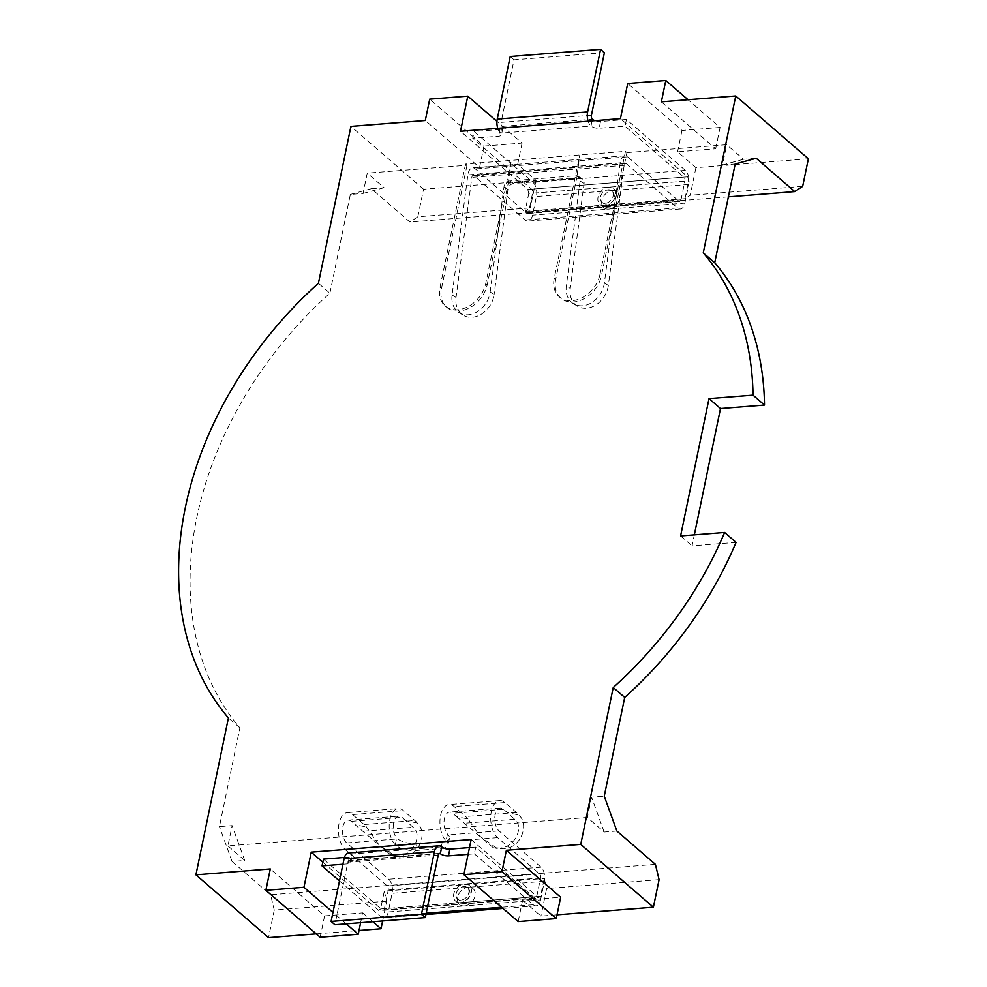 <?xml version="1.0" encoding="UTF-8"?>
<svg xmlns="http://www.w3.org/2000/svg" width="987" height="987" viewBox="0 0 987 987"><rect width="100%" height="100%" fill="white"/><g stroke="black" fill="none" stroke-linecap="round" stroke-linejoin="round"><path stroke-width="0.74" stroke-dasharray="4.93 3.7" d="M456.142 893.815A7.538 5.589 130.9 0 1 463.89 886.56A7.538 5.589 130.9 0 1 467.431 887.609A7.538 5.589 130.9 0 1 468.837 892.816A7.538 5.589 130.9 0 1 461.089 900.07A7.538 5.589 130.9 0 1 457.561 899.021A7.538 5.589 130.9 0 1 456.142 893.815M600.454 197.005A7.538 5.589 130.9 0 1 608.202 189.738A7.538 5.589 130.9 0 1 611.73 190.799A7.538 5.589 130.9 0 1 613.137 196.006A7.538 5.589 130.9 0 1 605.401 203.26A7.538 5.589 130.9 0 1 601.86 202.199A7.538 5.589 130.9 0 1 600.454 197.005M318.419 283.281L329.892 293.201A333.248 247.281 -49.1 0 0 196.808 517.496A333.248 247.281 -49.1 0 0 239.878 727.851L219.422 826.637L232.118 825.625L227.923 845.896L587.364 817.483L604.18 832.029L616.875 831.017M518.163 921.599L522.579 900.243L560.653 897.232M522.579 900.243L540.938 916.109L557.013 914.838M471.157 839.505L538.433 897.701L540.518 896.319L544.219 878.479L546.638 888.547L540.938 916.109M736.068 542.381L692.047 545.86L694.33 534.855M604.18 832.029L591.558 797.2L604.254 796.201M591.558 797.2L587.364 817.483M329.892 293.201L350.348 194.414L363.043 193.415L367.238 173.144L384.066 187.69L371.371 188.69L409.901 222.026L417.846 216.782L530.29 207.887L525.072 211.341L528.761 193.501L688.692 180.855L687.717 176.833L620.441 118.637M625.462 151.344L599.948 274.559L601.404 275.829L626.918 152.603L625.462 151.344L465.543 163.99L466.999 165.248L367.238 173.144M466.999 165.248L441.485 288.475A27.142 20.135 -49.1 0 0 446.568 307.191A27.142 20.135 -49.1 0 0 470.022 307.623A27.142 20.135 -49.1 0 0 487.171 284.861L508.243 183.15L576.778 177.734L555.718 279.444A27.142 20.135 130.9 0 0 560.801 298.16A27.142 20.135 130.9 0 0 584.255 298.592A27.142 20.135 130.9 0 0 601.404 275.829M626.918 152.603L726.679 144.719L743.507 159.265L756.202 158.265M743.507 159.265L722.484 164.989L726.679 144.719M722.484 164.989L735.179 163.99M659.094 879.651L546.638 888.547M540.518 896.319L380.6 908.965L384.301 891.125L544.219 878.479M384.301 891.125L386.719 901.193L382.623 920.97M655.405 864.353L270.586 894.777L274.263 910.076L386.719 901.193M227.923 845.896L244.739 860.454L232.044 861.454L270.586 894.777M808.378 158.784L695.921 167.667L677.576 151.801L715.649 148.79L661.364 101.834M715.649 148.79L720.078 127.434L688.038 99.724M720.078 127.434L681.992 130.444L627.707 83.5M681.992 130.444L677.576 151.801M695.921 167.667L690.221 195.241L684.99 198.695L688.692 180.855M802.665 186.346L690.221 195.241M728.369 196.845L409.901 222.026M684.99 198.695L525.072 211.341M687.717 176.833L527.798 189.479L460.51 131.283M322.811 862.169L378.514 910.347L538.433 897.701M599.948 274.559A27.142 20.135 130.9 0 1 582.799 297.334A27.142 20.135 130.9 0 1 559.345 296.902A27.142 20.135 130.9 0 1 554.25 278.174L579.776 154.959L576.778 177.734M465.543 163.99L440.029 287.205A27.142 20.135 -49.1 0 0 445.112 305.933A27.142 20.135 -49.1 0 0 468.566 306.365A27.142 20.135 -49.1 0 0 485.715 283.602L511.229 160.375L508.243 183.15M378.514 910.347L380.6 908.965M528.761 193.501L527.798 189.479M360.625 922.709L362.661 912.889L324.587 915.899L270.302 868.942M316.259 933.875L359.009 930.494M362.661 912.889L372.889 921.735M239.878 727.851L228.416 717.931M232.044 861.454L219.422 826.637M274.263 910.076L268.55 937.65M324.587 915.899L320.158 937.255M346.215 923.844L332.964 912.383M244.739 860.454L232.118 825.625M417.846 216.782L423.546 189.208L536.003 180.313L517.657 164.447L479.571 167.457L425.286 120.5M423.546 189.208L350.916 126.385M371.371 188.69L350.348 194.414M479.571 167.457L484 146.101L429.715 99.156M484 146.101L522.074 143.09L496.942 121.352M536.003 180.313L530.29 207.887M522.074 143.09L517.657 164.447M384.066 187.69L363.043 193.415M680.586 535.941L692.047 545.86M490.157 291.979L503.962 187.036A6.033 4.738 -58 0 1 509.785 180.954L575.779 175.735A6.033 4.738 122 0 1 578.234 176.303A6.033 4.738 122 0 1 580.109 181.016L566.304 285.959A22.615 17.754 -58 0 0 573.348 303.626A22.615 17.754 -58 0 0 582.54 305.76A22.615 17.754 -58 0 0 604.377 282.948L620.181 162.855A10.561 5.651 -94.5 0 1 624.894 155.798A10.561 5.651 -94.5 0 1 627.683 156.871L678.933 201.188A3.01 1.616 85.5 0 0 679.722 201.484A3.01 1.616 85.5 0 0 681.018 199.806L604.871 205.827A10.401 7.723 130.9 0 1 599.985 204.371A10.401 7.723 130.9 0 1 598.036 197.19A10.401 7.723 130.9 0 1 608.732 187.172A10.401 7.723 130.9 0 1 613.606 188.628A10.401 7.723 130.9 0 1 615.555 195.808A10.401 7.723 130.9 0 1 604.871 205.827L528.711 211.847L532.573 193.193A3.01 1.616 85.5 0 0 531.611 189.171L472.736 138.254L474.13 131.493L533.005 182.41A10.561 5.651 85.5 0 1 536.397 196.499L532.536 215.154A10.561 5.651 85.5 0 1 528.02 221.051A10.561 5.651 85.5 0 1 525.22 219.99L473.982 175.661A3.01 1.616 -94.5 0 0 473.18 175.365A3.01 1.616 -94.5 0 0 471.835 177.376L456.043 297.469A22.615 17.754 -58 0 0 463.076 315.137A22.615 17.754 -58 0 0 472.267 317.271A22.615 17.754 -58 0 0 494.117 294.459L490.157 291.979A22.615 17.754 122 0 1 468.307 314.791A22.615 17.754 122 0 1 459.115 312.657A22.615 17.754 122 0 1 452.071 294.99L467.875 174.896A10.561 5.651 -94.5 0 1 472.588 167.852A10.561 5.651 -94.5 0 1 475.376 168.913L526.626 213.229A3.01 1.616 85.5 0 0 527.416 213.537A3.01 1.616 85.5 0 0 528.711 211.847M604.377 282.948L608.35 285.416L624.142 165.335A3.01 1.616 -94.5 0 1 625.487 163.324A3.01 1.616 -94.5 0 1 626.289 163.62L677.526 207.936A10.561 5.651 85.5 0 0 680.327 209.01A10.561 5.651 85.5 0 0 684.842 203.112L608.683 209.133A10.401 7.723 130.9 0 1 603.81 207.677A10.401 7.723 130.9 0 1 601.86 200.497A10.401 7.723 130.9 0 1 612.545 190.479A10.401 7.723 130.9 0 1 617.43 191.934A10.401 7.723 130.9 0 1 619.38 199.115A10.401 7.723 130.9 0 1 608.683 209.133L532.536 215.154M684.842 203.112L688.704 184.458A10.561 5.651 85.5 0 0 685.311 170.369L626.437 119.452L625.042 126.213L599.146 128.261A6.033 2.43 11.7 0 1 591.016 126.015A10.561 5.651 -94.5 0 1 588.141 121.191M681.018 199.806L684.879 181.152A3.01 1.616 85.5 0 0 683.917 177.129L625.042 126.213M497.769 128.335A10.561 5.651 85.5 0 0 500.643 133.159A6.033 2.43 11.7 0 1 501.47 134.787A6.033 2.43 11.7 0 1 498.62 136.206L472.736 138.254M604.402 52.656L514.03 59.8L501.075 122.376A3.01 1.616 85.5 0 0 502.038 126.398A6.033 2.43 11.7 0 1 502.876 128.026A6.033 2.43 11.7 0 1 500.027 129.445L474.13 131.493M514.03 59.8L510.205 56.493M608.35 285.416A22.615 17.754 122 0 1 586.5 308.24A22.615 17.754 122 0 1 577.309 306.106A22.615 17.754 122 0 1 570.264 288.438L566.304 285.959M509.785 180.954L513.746 183.434L579.751 178.215A6.033 4.738 122 0 1 582.194 178.783A6.033 4.738 122 0 1 584.07 183.496L570.264 288.438M513.746 183.434A6.033 4.738 -58 0 0 507.923 189.516L494.117 294.459M626.437 119.452L600.54 121.5A6.033 2.43 11.7 0 1 594.939 120.648M468.085 854.335L474.352 853.841L475.759 847.08L534.621 897.997A3.01 1.616 85.5 0 0 535.423 898.306A3.01 1.616 85.5 0 0 536.718 896.615L460.559 902.636A10.401 7.723 130.9 0 1 455.686 901.18A10.401 7.723 130.9 0 1 453.736 894.012A10.401 7.723 130.9 0 1 464.421 883.994A10.401 7.723 130.9 0 1 469.294 885.45A10.401 7.723 130.9 0 1 471.255 892.618A10.401 7.723 130.9 0 1 460.559 902.636L384.412 908.657L388.273 890.015A3.01 1.616 85.5 0 0 387.299 885.981L345.327 849.684A19.58 10.487 -94.5 0 1 338.442 828.13A19.58 10.487 -94.5 0 1 347.412 812.622A19.58 10.487 -94.5 0 1 352.593 814.583L364.08 824.527A34.212 18.334 -94.5 0 1 366.51 827.007L378.663 844.465L395.75 856.519L401.586 856.864C418.303 857.074 428.642 833.423 417.279 822.998L405.867 820.715L413.084 827.291C423.25 835.138 412.652 856.531 397.514 856.05L391.679 855.704L355.098 824.725L366.51 827.007M474.352 853.841L533.227 904.758A10.561 5.651 85.5 0 0 536.015 905.819A10.561 5.651 85.5 0 0 540.543 899.922L464.383 905.943A10.401 7.723 130.9 0 1 459.51 904.487A10.401 7.723 130.9 0 1 457.561 897.319A10.401 7.723 130.9 0 1 468.245 887.301A10.401 7.723 130.9 0 1 473.118 888.756A10.401 7.723 130.9 0 1 475.068 895.925A10.401 7.723 130.9 0 1 464.383 905.943L388.236 911.963L392.098 893.321A10.561 5.651 85.5 0 0 388.705 879.232L346.721 842.923A12.041 6.453 -94.5 0 1 342.489 829.672A12.041 6.453 -94.5 0 1 348.004 820.135A12.041 6.453 -94.5 0 1 351.187 821.344L355.098 824.725M344.414 857.469L349.336 857.074A6.033 2.43 -168.3 0 0 352.186 855.655A6.033 2.43 -168.3 0 0 351.36 854.026A10.561 5.651 85.5 0 0 348.571 852.965M469.479 847.574L475.759 847.08M323.452 859.122L382.314 910.039A3.01 1.616 85.5 0 0 383.116 910.347A3.01 1.616 85.5 0 0 384.412 908.657M342.933 864.23L347.942 863.835A6.033 2.43 -168.3 0 0 350.792 862.404A6.033 2.43 -168.3 0 0 349.953 860.787A3.01 1.616 85.5 0 0 349.164 860.479A3.01 1.616 85.5 0 0 347.868 862.169L334.914 924.733M339.466 880.947L380.92 916.8A10.561 5.651 85.5 0 0 383.709 917.861A10.561 5.651 85.5 0 0 388.236 911.963M536.718 896.615L540.58 877.974A3.01 1.616 85.5 0 0 539.605 873.939L497.633 837.642A19.58 10.487 -94.5 0 1 490.749 816.089A19.58 10.487 -94.5 0 1 499.718 800.58A19.58 10.487 -94.5 0 1 504.9 802.542L516.386 812.486A34.212 18.334 -94.5 0 1 518.817 814.966C530.13 825.255 519.952 849.017 503.123 848.832L497.275 848.487L480.25 836.507L468.048 818.976L456.636 816.693L452.725 813.313A12.041 6.453 85.5 0 0 449.554 812.104A12.041 6.453 85.5 0 0 444.088 820.839A12.041 6.453 85.5 0 0 447.444 834.064L446.038 840.862A19.58 10.487 -94.5 0 1 440.042 819.296A19.58 10.487 -94.5 0 1 448.949 804.59A19.58 10.487 -94.5 0 1 454.131 806.564L465.617 816.496A34.212 18.334 -94.5 0 1 468.048 818.976M446.038 840.862L446.79 841.652A15.076 6.07 11.7 0 1 448.098 844.983A15.076 6.07 11.7 0 1 440.979 848.536L415.589 850.547L416.995 843.786A15.076 6.07 11.7 0 1 397.576 838.901L396.675 838.074L395.269 844.872L396.169 845.662A15.076 6.07 -168.3 0 0 415.589 850.547M440.979 848.536L442.373 841.788A15.076 6.07 -168.3 0 0 449.492 838.234A15.076 6.07 -168.3 0 0 448.184 834.903L447.444 834.064M540.543 899.922L544.405 881.28A10.561 5.651 85.5 0 0 541.012 867.191L499.027 830.881A12.041 6.453 -94.5 0 1 494.795 817.631A12.041 6.453 -94.5 0 1 500.323 808.094A12.041 6.453 -94.5 0 1 503.506 809.303L507.404 812.683L518.817 814.966M456.636 816.693L493.216 847.673L499.052 848.018C514.153 848.487 524.788 827.217 514.622 819.272L507.404 812.683M442.373 841.788L416.995 843.786M395.269 844.872A19.58 10.487 -94.5 0 1 389.273 823.306A19.58 10.487 -94.5 0 1 398.18 808.6A19.58 10.487 -94.5 0 1 403.362 810.574L414.848 820.505A34.212 18.334 -94.5 0 1 417.279 822.998M405.867 820.715L401.956 817.335A12.041 6.453 85.5 0 0 398.773 816.126A12.041 6.453 85.5 0 0 393.32 824.848A12.041 6.453 85.5 0 0 396.675 838.074M554.25 278.174L555.718 279.444M440.029 287.205L441.485 288.475M485.715 283.602L487.171 284.861M592.077 120.87L591.016 126.015L500.643 133.159L502.038 126.398L592.41 119.254M591.435 115.232L501.075 122.376M684.879 181.152L532.573 193.193M688.704 184.458L536.397 196.499M683.917 177.129L531.611 189.171M678.933 201.188L526.626 213.229M627.683 156.871L475.376 168.913M620.181 162.855L467.875 174.896M624.142 165.335L471.835 177.376M626.289 163.62L473.982 175.661M677.526 207.936L525.22 219.99M685.311 170.369L533.005 182.41M580.109 181.016L584.07 183.496M575.779 175.735L579.751 178.215M452.071 294.99L456.043 297.469M503.962 187.036L507.923 189.516M500.027 129.445L498.62 136.206M600.54 121.5L599.146 128.261M441.732 846.883L351.36 854.026L349.953 860.787L438.796 853.755M534.621 897.997L382.314 910.039M438.24 855.013L347.868 862.169M533.227 904.758L501.581 907.263M426.187 913.222L380.92 916.8M540.58 877.974L388.273 890.015M544.405 881.28L392.098 893.321M516.386 812.486L465.617 816.496M504.9 802.542L454.131 806.564M497.633 837.642L446.79 841.652M499.027 830.881L448.184 834.903M503.506 809.303L452.725 813.313M514.622 819.272L464.581 823.22M345.327 849.684L396.169 845.662M539.605 873.939L387.299 885.981M541.012 867.191L388.705 879.232M346.721 842.923L397.576 838.901M364.08 824.527L414.848 820.505M352.593 814.583L403.362 810.574M351.187 821.344L401.956 817.335M363.043 831.251L413.084 827.291M347.942 863.835L349.336 857.074M457.561 899.021A7.538 7.538 0 0 0 469.874 894.839A7.538 7.538 0 0 0 467.431 887.609M601.86 202.199A7.538 7.538 0 0 0 614.185 198.029A7.538 7.538 0 0 0 611.73 190.799M559.345 296.902L560.801 298.16M445.112 305.933L446.568 307.191M599.985 204.371L603.81 207.677M679.722 201.484L527.416 213.537M624.894 155.798L472.588 167.852M625.487 163.324L473.18 175.365M680.327 209.01L528.02 221.051M578.234 176.303L582.194 178.783M573.348 303.626L577.309 306.106M459.115 312.657L463.076 315.137M613.606 188.628L617.43 191.934M502.876 128.026L501.47 134.787M455.686 901.18L459.51 904.487M439.523 853.336L349.164 860.479M499.718 800.58L448.949 804.59M500.323 808.094L449.554 812.104M535.423 898.306L383.116 910.347M536.015 905.819L502.951 908.435M425.915 914.53L383.709 917.861M449.492 838.234L448.098 844.983M493.216 847.685L497.275 848.487M347.412 812.622L398.18 808.6M348.004 820.135L398.773 816.126M395.75 856.519L391.679 855.704M469.294 885.45L473.118 888.756M350.792 862.404L352.186 855.655"/><path stroke-width="1.48" d="M496.942 121.352L467.789 96.146L429.715 99.156L425.286 120.5L350.916 126.385L318.419 283.281A333.248 247.281 -49.1 0 0 185.334 507.577A333.248 247.281 -49.1 0 0 228.416 717.931L195.919 874.827L270.302 868.942L265.873 890.299L303.947 887.288L311.226 852.151L471.157 839.505L463.878 874.642L501.951 871.632L506.368 850.276L580.751 844.391L653.382 907.213L557.013 914.838M613.235 687.495A333.248 247.281 130.9 0 0 724.606 532.462L736.068 542.381A333.248 247.281 130.9 0 1 624.709 697.414L613.235 687.495L580.751 844.391M501.951 871.632L556.236 918.589L560.653 897.232L506.368 850.276M703.25 252.857A333.248 247.281 130.9 0 1 753.032 395.145L764.506 405.065A333.248 247.281 130.9 0 0 714.724 262.776L703.25 252.857L735.747 95.961L661.364 101.834L665.793 80.49L627.707 83.5L620.441 118.637L460.51 131.283L467.789 96.146M624.709 697.414L604.254 796.201L616.875 831.017L655.405 864.353L659.094 879.651L653.382 907.213M556.236 918.589L518.163 921.599L463.878 874.642M714.724 262.776L735.179 163.99L756.202 158.265L794.732 191.589L802.665 186.346L808.378 158.784L735.747 95.961M694.33 534.855L720.485 408.556L764.506 405.065M724.606 532.462L680.586 535.941L709.024 398.625L753.032 395.145M688.038 99.724L665.793 80.49M794.732 191.589L728.369 196.845M311.226 852.151L322.811 862.169M316.259 933.875L268.55 937.65L195.919 874.827M359.009 930.494L381.007 928.755L372.889 921.735M346.215 923.844L358.232 934.245L320.158 937.255L265.873 890.299M332.964 912.383L303.947 887.288M358.232 934.245L360.625 922.709M382.623 920.97L381.007 928.755M709.024 398.625L720.485 408.556M588.141 121.191A10.561 5.651 -94.5 0 1 587.623 111.926L600.577 49.35L510.205 56.493L497.251 119.069A10.561 5.651 85.5 0 0 497.769 128.335M594.939 120.648A6.033 2.43 11.7 0 1 592.41 119.254A3.01 1.616 -94.5 0 1 591.435 115.232L604.402 52.656L600.577 49.35M342.933 864.23L322.046 865.883L323.452 859.122L344.414 857.469M421.461 914.283L331.089 921.426L334.914 924.733L425.286 917.589L421.461 914.283L434.416 851.707A10.561 5.651 -94.5 0 1 438.931 845.822A10.561 5.651 -94.5 0 1 441.732 846.883A6.033 2.43 -168.3 0 0 449.862 849.128L469.479 847.574M438.931 845.822L348.571 852.965A10.561 5.651 85.5 0 0 344.044 858.863L331.089 921.426M425.286 917.589L438.24 855.013A3.01 1.616 -94.5 0 1 439.523 853.336A3.01 1.616 -94.5 0 1 440.325 853.644A6.033 2.43 -168.3 0 0 448.468 855.877L468.085 854.335M322.046 865.883L339.466 880.947M587.623 111.926L497.251 119.069M592.41 119.254L592.077 120.87M434.416 851.707L344.044 858.863M441.732 846.883L440.325 853.644L438.796 853.755M501.581 907.263L426.187 913.222M448.468 855.877L449.862 849.128M502.951 908.435L425.915 914.53"/></g></svg>
